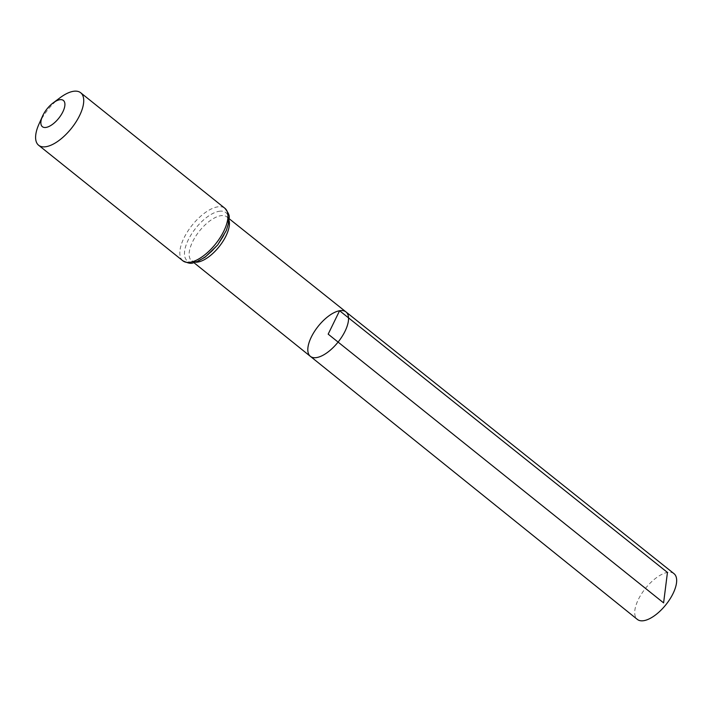 <?xml version="1.0" encoding="UTF-8"?>
<svg xmlns="http://www.w3.org/2000/svg" width="712" height="712" viewBox="0 0 712 712"><rect width="100%" height="100%" fill="white"/><g stroke="black" fill="none" stroke-linecap="round" stroke-linejoin="round"><path stroke-width="0.53" stroke-dasharray="3.56 2.67" d="M345.97 311.918A28.462 12.7 -51.3 0 0 339.597 310.735A28.462 12.7 -51.3 0 0 314.419 331.552A28.462 12.7 -51.3 0 0 310.37 356.347M38.955 124.146A33.633 15.005 128.7 0 1 60.155 97.677M674.006 573.667A29.308 13.074 -51.3 0 0 667.447 572.439A29.308 13.074 -51.3 0 0 641.521 593.879A29.308 13.074 -51.3 0 0 637.356 619.413M195.489 262.203A28.16 12.567 128.7 0 1 191.661 260.85A28.16 12.567 128.7 0 1 195.666 236.322A28.16 12.567 128.7 0 1 220.578 215.727A28.16 12.567 128.7 0 1 226.879 216.902A28.16 12.567 128.7 0 1 229.033 220.337M182.859 260.806A33.633 15.005 128.7 0 1 187.621 231.516A33.633 15.005 128.7 0 1 217.382 206.907A33.633 15.005 128.7 0 1 224.921 208.313M218.976 211.313A30.892 13.786 128.7 0 1 216.243 246.672A30.892 13.786 128.7 0 1 184.524 252.173A30.892 13.786 128.7 0 1 218.976 211.313M229.122 218.691L226.879 216.902C228.401 216.795 228.597 220.017 227.475 226.585C224.431 236.58 218.166 245.791 208.678 254.22C191.145 266.368 193.513 260.031 191.661 260.85L193.895 262.648"/><path stroke-width="1.07" d="M310.37 356.347A28.462 12.7 -51.3 0 0 338.093 342.08A28.462 12.7 -51.3 0 0 345.97 311.918A28.462 12.7 -51.3 0 0 339.597 310.735A28.462 12.7 -51.3 0 0 314.419 331.552A28.462 12.7 -51.3 0 0 310.37 356.347A28.462 12.7 -51.3 0 0 338.093 342.08A28.462 12.7 -51.3 0 0 345.97 311.918L674.006 573.667A29.308 13.074 -51.3 0 1 669.876 599.184A29.308 13.074 -51.3 0 1 643.933 620.65A29.308 13.074 -51.3 0 1 637.356 619.413L193.895 262.648M59.63 99.751A16.812 7.503 128.7 0 1 62.985 111.57A16.812 7.503 128.7 0 1 46.556 127.323A16.812 7.503 128.7 0 1 42.533 116.145A16.812 7.503 128.7 0 1 53.133 102.911A16.812 7.503 128.7 0 1 59.63 99.751M53.133 102.911L60.155 97.677A33.633 15.005 128.7 0 1 73.158 91.35A33.633 15.005 128.7 0 1 80.696 92.765A33.633 15.005 128.7 0 1 71.378 128.391A33.633 15.005 128.7 0 1 38.635 145.257A33.633 15.005 128.7 0 1 38.955 124.146L42.533 116.145M663.602 602.886L328.179 334.142L339.597 310.735L667.447 572.439L663.602 602.886M229.033 220.337A28.16 12.567 128.7 0 1 219.082 246.735A28.16 12.567 128.7 0 1 195.489 262.203M80.696 92.765L224.921 208.313A33.633 15.005 128.7 0 1 215.602 243.94A33.633 15.005 128.7 0 1 182.859 260.806L38.635 145.257M229.122 218.691L345.97 311.918M224.921 208.313C231.872 217.4 228.267 217.231 228.792 222.242L226.38 230.403L217.739 244.883L205.127 257.148L197.313 261.544C192.293 262.141 193.21 265.612 182.859 260.806"/></g></svg>
